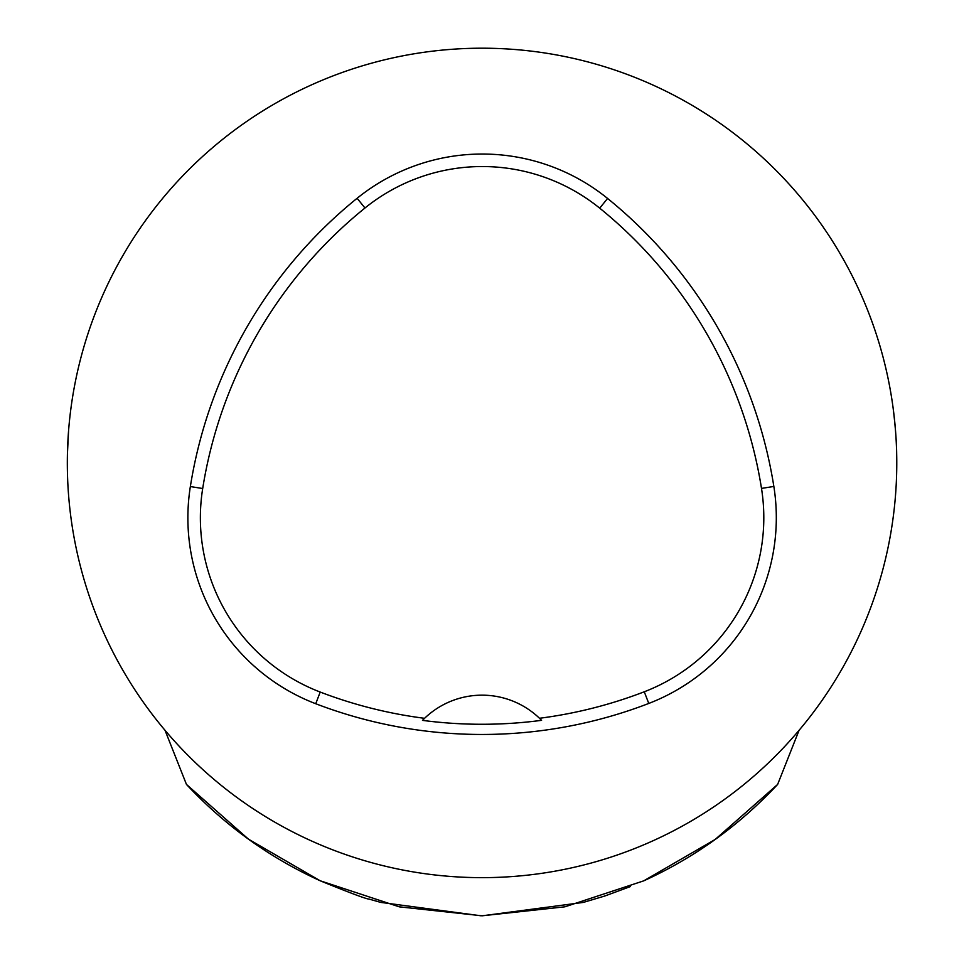 <?xml version="1.0" encoding="UTF-8"?>
<svg xmlns="http://www.w3.org/2000/svg" width="964" height="964" viewBox="0 0 964 964"><rect width="100%" height="100%" fill="white"/><g stroke="black" fill="none" stroke-linecap="round" stroke-linejoin="round"><path stroke-width="1.45" d="M481.084 915.8L380.78 902.412L369.248 899.135C366.525 899.111 350.269 893.026 320.494 880.903C269.715 857.827 225.034 825.666 186.462 784.431L248.519 839.198L320.181 880.771L399.265 906.835L482.121 915.8L564.952 906.799L643.675 880.867L715.216 839.427L777.635 784.431L799.072 730.302M630.42 886.555L604.777 896.014L583.316 902.412L482.241 915.8M643.603 880.903C694.417 857.791 739.099 825.63 777.635 784.431M896.677 453.899A414.725 414.725 0 0 1 486.555 877.626A414.725 414.725 0 0 1 67.323 462.925A414.725 414.725 0 0 1 477.542 48.224A414.725 414.725 0 0 1 896.677 453.899C896.568 442.006 895.436 427.064 893.254 409.073M68.601 430.402L67.42 453.899M165.025 730.302L186.462 784.431M190.354 486.555A464.491 464.491 0 0 1 357.114 198.283A199.066 199.066 0 0 1 607.585 198.451A464.491 464.491 0 0 1 773.851 486.446A199.066 199.066 0 0 1 648.772 703.443A464.491 464.491 0 0 1 315.734 703.732A199.066 199.066 0 0 1 190.354 486.555L202.693 488.519A451.983 451.983 0 0 1 364.97 208.007A186.558 186.558 0 0 1 599.704 208.164A451.983 451.983 0 0 1 761.5 488.411A186.558 186.558 0 0 1 644.277 691.778A451.983 451.983 0 0 1 539.491 718.276L541.563 720.337A454.297 454.297 0 0 1 422.497 720.373A82.94 82.94 0 0 1 424.244 718.626M202.693 488.519A186.558 186.558 0 0 0 320.205 692.056A451.983 451.983 0 0 0 424.57 718.313L422.497 720.373M424.57 718.313A82.94 82.94 0 0 1 539.491 718.276M539.816 718.59A82.94 82.94 0 0 1 541.563 720.337M364.97 208.007L357.114 198.283M599.704 208.164L607.585 198.451M761.5 488.411L773.851 486.446M644.277 691.778L648.772 703.443M320.205 692.056L315.734 703.732"/></g></svg>
